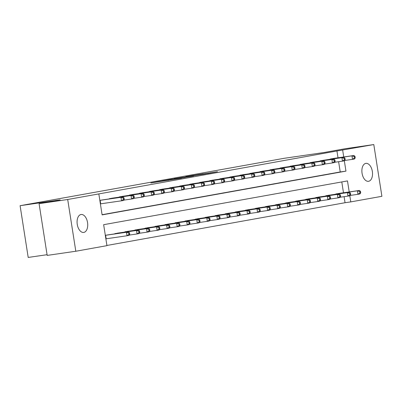 <?xml version="1.0" encoding="UTF-8"?>
<svg xmlns="http://www.w3.org/2000/svg" width="402" height="402" viewBox="0 0 402 402"><rect width="100%" height="100%" fill="white"/><g stroke="black" fill="none" stroke-linecap="round" stroke-linejoin="round"><path stroke-width="0.6" d="M160.237 181.262L150.856 182.96L181.548 178.176L160.237 181.262M368.604 181.292A9.06 5.221 -98.3 0 1 368.508 181.312A9.06 5.221 -98.3 0 1 362.046 173.182A9.06 5.221 -98.3 0 1 365.8 163.393A9.06 5.221 -98.3 0 1 365.9 163.378A9.06 5.221 -98.3 0 1 372.358 171.508A9.06 5.221 -98.3 0 1 368.604 181.292M83.802 232.411A9.06 5.221 -98.3 0 1 83.701 232.431A9.06 5.221 -98.3 0 1 77.244 224.301A9.06 5.221 -98.3 0 1 80.998 214.512A9.06 5.221 -98.3 0 1 81.098 214.497A9.06 5.221 -98.3 0 1 87.556 222.628A9.06 5.221 -98.3 0 1 83.802 232.411M203.271 173.78L185.794 176.654L208.522 173.337L217.492 171.689L189.377 176.076L203.271 173.78M349.207 191.935L347.484 180.915L103.651 224.683L106.937 245.657L75.807 251.245L47.185 255.401L39.079 203.658L60.169 199.874L20.1 205.693L284.018 158.328L324.087 152.504L345.177 148.72L373.8 144.564L381.9 196.307L350.77 201.894L349.81 195.774M39.079 203.658L67.702 199.503L98.832 193.915L102.118 214.889L345.951 171.126L344.333 160.81M338.012 157.805L336.941 150.981L98.832 193.915M336.941 150.981L373.8 144.564M172.739 179.031L161.855 180.985L193.548 176.021L172.77 179.217M173.785 178.805L205.814 173.82L173.785 178.83M102.088 214.703L340.228 171.955L338.62 161.704M102.992 199.849L99.847 200.367L100.143 200.332L100.691 203.829L100.394 203.874M108.244 199.085L113.037 198.045M118.288 197.287L123.077 196.246M128.328 195.483L133.122 194.442M138.373 193.679L143.162 192.638M148.413 191.875L153.207 190.839M158.458 190.076L163.247 189.035M168.498 188.272L173.292 187.231M178.543 186.468L183.332 185.428M188.583 184.669L193.377 183.629M198.628 182.865L203.422 181.825M208.668 181.061L213.462 180.021M218.713 179.262L223.507 178.222M228.753 177.458L233.547 176.418M238.798 175.654L243.592 174.614M248.838 173.85L253.632 172.81M258.883 172.051L263.677 171.011M268.923 170.247L273.717 169.207M278.968 168.443L283.762 167.403M289.008 166.644L293.802 165.604M299.053 164.84L303.847 163.8M309.093 163.036L313.887 161.996M319.138 161.232L323.932 160.192M329.178 159.433L333.972 158.393M106.907 245.466L345.042 202.724L344.097 196.663M343.484 192.769L341.79 181.935M108.47 234.813L105.319 235.326M113.721 234.049L118.51 233.009M123.761 232.245L128.555 231.205M133.806 230.441L138.595 229.401M143.846 228.643L148.639 227.602M153.891 226.839L158.679 225.798M163.931 225.035L168.724 223.994M173.976 223.236L178.764 222.195M184.015 221.432L188.809 220.391M194.06 219.628L198.854 218.587M204.1 217.824L208.894 216.784M214.145 216.025L218.939 214.985M224.185 214.221L228.979 213.181M234.23 212.417L239.024 211.377M244.27 210.618L249.064 209.578M254.315 208.814L259.109 207.774M264.355 207.01L269.149 205.97M274.4 205.206L279.194 204.166M284.44 203.407L289.234 202.367M294.485 201.603L299.279 200.563M304.525 199.799L309.319 198.759M314.57 198L319.364 196.96M324.61 196.196L329.404 195.156M334.655 194.392L339.449 193.352M20.1 205.693L28.2 257.436L47.074 254.697M75.807 251.245L67.702 199.503M345.042 202.724L350.77 201.894M343.735 156.976L342.665 150.152M340.228 171.955L345.951 171.126M163.961 180.619L185.232 177.443L163.961 180.619M182.955 177.317L177.171 178.272L182.955 177.317M129.735 234.245L129.514 232.848L128.71 232.989L128.931 234.391L129.735 234.245L129.012 235.401L127.002 235.763L126.454 232.266L128.464 231.904L107.153 234.999M105.867 238.833L127.002 235.763L128.931 234.391M105.319 235.336L126.454 232.266L128.71 232.989M128.464 231.904L129.514 232.848M124.258 199.286L124.042 197.884L123.238 198.03L123.454 199.427L124.258 199.286L123.54 200.442L121.53 200.804L120.982 197.307L100.143 200.332M123.238 198.03L120.982 197.307L122.992 196.945L101.681 200.035M123.454 199.427L121.53 200.804L100.691 203.829M124.042 197.884L122.992 196.945M139.775 232.441L139.559 231.044L138.755 231.19L138.971 232.587L139.775 232.441L139.057 233.602L137.047 233.959L136.499 230.467L138.509 230.105L117.198 233.195M129.203 235.1L137.047 233.959L138.971 232.587M114.992 233.592L136.499 230.467L138.755 231.19M138.509 230.105L139.559 231.044M149.82 230.642L149.599 229.24L148.795 229.386L149.016 230.783L149.82 230.642L149.097 231.798L147.087 232.16L146.539 228.663L148.549 228.301L127.238 231.391M139.243 233.296L147.087 232.16L149.016 230.783M125.032 231.788L146.539 228.663L148.795 229.386M148.549 228.301L149.599 229.24M159.86 228.838L159.644 227.442L158.84 227.582L159.056 228.984L159.86 228.838L159.142 229.994L157.132 230.356L156.584 226.859L158.594 226.497L137.283 229.592M149.288 231.497L157.132 230.356L159.056 228.984M135.077 229.989L156.584 226.859L158.84 227.582M158.594 226.497L159.644 227.442M134.303 197.482L134.082 196.086L133.278 196.226L133.499 197.628L134.303 197.482L133.58 198.638L131.57 199L131.022 195.503L109.515 198.628M133.278 196.226L131.022 195.503L133.032 195.141L111.721 198.236M133.499 197.628L131.57 199L123.726 200.141M134.082 196.086L133.032 195.141M144.343 195.679L144.127 194.282L143.323 194.427L143.539 195.824L144.343 195.679L143.625 196.834L141.615 197.196L141.067 193.699L119.56 196.829M143.323 194.427L141.067 193.699L143.077 193.342L121.766 196.432M143.539 195.824L141.615 197.196L133.771 198.337M144.127 194.282L143.077 193.342M154.388 193.875L154.167 192.478L153.363 192.623L153.584 194.02L154.388 193.875L153.664 195.035L151.654 195.392L151.107 191.9L129.6 195.025M153.363 192.623L151.107 191.9L153.117 191.538L131.806 194.628M153.584 194.02L151.654 195.392L143.81 196.533M154.167 192.478L153.117 191.538M169.905 227.035L169.684 225.638L168.88 225.783L169.101 227.18L169.905 227.035L169.182 228.19L167.172 228.552L166.624 225.055L168.634 224.698L147.323 227.788M159.328 229.693L167.172 228.552L169.101 227.18M145.117 228.185L166.624 225.055L168.88 225.783M168.634 224.698L169.684 225.638M164.428 192.076L164.212 190.674L163.408 190.819L163.624 192.216L164.428 192.076L163.709 193.231L161.699 193.593L161.152 190.096L139.645 193.221M163.408 190.819L161.152 190.096L163.162 189.734L141.851 192.829M163.624 192.216L161.699 193.593L153.855 194.729M164.212 190.674L163.162 189.734M179.945 225.231L179.729 223.834L178.925 223.979L179.141 225.376L179.945 225.231L179.227 226.391L177.217 226.748L176.669 223.256L178.679 222.894L157.368 225.984M169.373 227.889L177.217 226.748L179.141 225.376M155.162 226.381L176.669 223.256L178.925 223.979M178.679 222.894L179.729 223.834M189.99 223.432L189.769 222.03L188.965 222.175L189.186 223.572L189.99 223.432L189.267 224.587L187.257 224.949L186.714 221.452L188.719 221.09L167.408 224.185M179.413 226.09L187.257 224.949L189.186 223.572M165.202 224.577L186.714 221.452L188.965 222.175M188.719 221.09L189.769 222.03M200.03 221.628L199.814 220.231L199.01 220.371L199.226 221.773L200.03 221.628L199.312 222.783L197.302 223.145L196.754 219.648L198.764 219.291L177.453 222.381M189.458 224.286L197.302 223.145L199.226 221.773M175.247 222.778L196.754 219.648L199.01 220.371M198.764 219.291L199.814 220.231M210.075 219.824L209.854 218.427L209.05 218.572L209.271 219.969L210.075 219.824L209.352 220.984L207.342 221.341L206.799 217.849L208.804 217.487L187.493 220.577M199.498 222.482L207.342 221.341L209.271 219.969M185.287 220.974L206.799 217.849L209.05 218.572M208.804 217.487L209.854 218.427M220.115 218.025L219.899 216.623L219.095 216.768L219.311 218.165L220.115 218.025L219.397 219.18L217.387 219.542L216.839 216.045L218.849 215.683L197.538 218.773M209.542 220.678L217.387 219.542L219.311 218.165M195.332 219.17L216.839 216.045L219.095 216.768M218.849 215.683L219.899 216.623M174.473 190.272L174.252 188.875L173.448 189.015L173.669 190.417L174.473 190.272L173.749 191.427L171.739 191.789L171.192 188.292L149.685 191.422M173.448 189.015L171.192 188.292L173.202 187.93L151.891 191.025M173.669 190.417L171.739 191.789L163.895 192.93M174.252 188.875L173.202 187.93M184.513 188.468L184.297 187.071L183.493 187.216L183.709 188.613L184.513 188.468L183.794 189.628L181.784 189.985L181.237 186.493L159.73 189.618M183.493 187.216L181.237 186.493L183.247 186.131L161.936 189.221M183.709 188.613L181.784 189.985L173.94 191.126M184.297 187.071L183.247 186.131M194.558 186.669L194.337 185.267L193.533 185.412L193.754 186.809L194.558 186.669L193.834 187.824L191.824 188.186L191.282 184.689L169.77 187.814M193.533 185.412L191.282 184.689L193.287 184.327L171.976 187.417M193.754 186.809L191.824 188.186L183.98 189.322M194.337 185.267L193.287 184.327M204.598 184.865L204.382 183.468L203.578 183.608L203.794 185.01L204.598 184.865L203.879 186.02L201.869 186.382L201.322 182.885L179.815 186.015M203.578 183.608L201.322 182.885L203.332 182.523L182.021 185.618M203.794 185.01L201.869 186.382L194.025 187.523M204.382 183.468L203.332 182.523M214.643 183.061L214.422 181.664L213.618 181.81L213.839 183.206L214.643 183.061L213.919 184.216L211.909 184.578L211.367 181.081L189.855 184.211M213.618 181.81L211.367 181.081L213.372 180.724L192.061 183.814M213.839 183.206L211.909 184.578L204.065 185.719M214.422 181.664L213.372 180.724M230.16 216.221L229.939 214.824L229.135 214.964L229.356 216.366L230.16 216.221L229.436 217.376L227.426 217.738L226.884 214.241L228.889 213.879L207.578 216.974M219.582 218.879L227.426 217.738L229.356 216.366M205.372 217.371L226.884 214.241L229.135 214.964M228.889 213.879L229.939 214.824M224.683 181.257L224.467 179.86L223.663 180.006L223.879 181.402L224.683 181.257L223.964 182.418L221.954 182.774L221.407 179.282L199.9 182.407M223.663 180.006L221.407 179.282L223.417 178.92L202.105 182.011M223.879 181.402L221.954 182.774L214.11 183.915M224.467 179.86L223.417 178.92M240.2 214.417L239.984 213.02L239.18 213.166L239.396 214.562L240.2 214.417L239.481 215.572L237.471 215.934L236.924 212.437L238.934 212.08L217.623 215.17M229.627 217.075L237.471 215.934L239.396 214.562M215.417 215.567L236.924 212.437L239.18 213.166M238.934 212.08L239.984 213.02M234.728 179.458L234.507 178.056L233.703 178.202L233.924 179.599L234.728 179.458L234.004 180.614L231.994 180.975L231.451 177.478L209.939 180.604M233.703 178.202L231.451 177.478L233.456 177.116L212.145 180.212M233.924 179.599L231.994 180.975L224.15 182.116M234.507 178.056L233.456 177.116M250.245 212.618L250.024 211.216L249.22 211.362L249.441 212.758L250.245 212.618L249.521 213.774L247.511 214.13L246.969 210.638L248.974 210.276L227.663 213.367M239.667 215.271L247.511 214.13L249.441 212.758M225.457 213.763L246.969 210.638L249.22 211.362M248.974 210.276L250.024 211.216M244.768 177.654L244.552 176.257L243.748 176.398L243.964 177.8L244.768 177.654L244.049 178.81L242.039 179.171L241.491 175.674L219.984 178.805M243.748 176.398L241.491 175.674L243.501 175.317L222.19 178.408M243.964 177.8L242.039 179.171L234.195 180.312M244.552 176.257L243.501 175.317M260.285 210.814L260.069 209.417L259.265 209.558L259.481 210.955L260.285 210.814L259.566 211.97L257.556 212.331L257.009 208.834L259.019 208.472L237.708 211.568M249.712 213.472L257.556 212.331L259.481 210.955M235.502 211.96L257.009 208.834L259.265 209.558M259.019 208.472L260.069 209.417M254.813 175.85L254.592 174.453L253.788 174.599L254.009 175.996L254.813 175.85L254.089 177.011L252.079 177.367L251.536 173.875L230.024 177.001M253.788 174.599L251.536 173.875L253.541 173.513L232.23 176.604M254.009 175.996L252.079 177.367L244.235 178.508M254.592 174.453L253.541 173.513M270.33 209.01L270.109 207.613L269.305 207.754L269.526 209.156L270.33 209.01L269.606 210.166L267.596 210.527L267.054 207.03L269.059 206.673L247.748 209.764M259.752 211.668L267.596 210.527L269.526 209.156M245.542 210.161L267.054 207.03L269.305 207.754M269.059 206.673L270.109 207.613M264.853 174.051L264.637 172.649L263.833 172.795L264.049 174.192L264.853 174.051L264.134 175.207L262.124 175.568L261.576 172.071L240.069 175.197M263.833 172.795L261.576 172.071L263.586 171.709L242.275 174.8M264.049 174.192L262.124 175.568L254.28 176.704M264.637 172.649L263.586 171.709M280.37 207.206L280.154 205.809L279.35 205.955L279.566 207.352L280.37 207.206L279.651 208.367L277.641 208.723L277.094 205.231L279.104 204.869L257.793 207.96M269.797 209.864L277.641 208.723L279.566 207.352M255.587 208.357L277.094 205.231L279.35 205.955M279.104 204.869L280.154 205.809M274.898 172.247L274.677 170.85L273.873 170.991L274.094 172.393L274.898 172.247L274.174 173.403L272.164 173.764L271.621 170.267L250.109 173.398M273.873 170.991L271.621 170.267L273.626 169.905L252.315 173.001M274.094 172.393L272.164 173.764L264.32 174.905M274.677 170.85L273.626 169.905M290.415 205.407L290.194 204.005L289.39 204.151L289.611 205.548L290.415 205.407L289.691 206.563L287.686 206.924L287.139 203.427L289.144 203.065L267.832 206.161M279.837 208.06L287.686 206.924L289.611 205.548M265.627 206.553L287.139 203.427L289.39 204.151M289.144 203.065L290.194 204.005M300.455 203.603L300.239 202.206L299.435 202.347L299.651 203.749L300.455 203.603L299.736 204.759L297.726 205.12L297.178 201.623L299.188 201.261L277.877 204.357M289.882 206.261L297.726 205.12L299.651 203.749M275.671 204.754L297.178 201.623L299.435 202.347M299.188 201.261L300.239 202.206M310.5 201.799L310.279 200.402L309.475 200.548L309.696 201.945L310.5 201.799L309.776 202.955L307.771 203.317L307.223 199.819L309.228 199.462L287.922 202.553M299.922 204.457L307.771 203.317L309.696 201.945M285.711 202.95L307.223 199.819L309.475 200.548M309.228 199.462L310.279 200.402M320.54 200L320.324 198.598L319.52 198.744L319.736 200.141L320.54 200L319.821 201.156L317.811 201.518L317.263 198.02L319.273 197.658L297.962 200.749M309.967 202.653L317.811 201.518L319.736 200.141M295.756 201.146L317.263 198.02L319.52 198.744M319.273 197.658L320.324 198.598M284.938 170.443L284.722 169.046L283.918 169.192L284.134 170.589L284.938 170.443L284.219 171.599L282.209 171.961L281.661 168.463L260.154 171.594M283.918 169.192L281.661 168.463L283.671 168.106L262.36 171.197M284.134 170.589L282.209 171.961L274.365 173.101M284.722 169.046L283.671 168.106M294.983 168.644L294.761 167.242L293.957 167.388L294.179 168.785L294.983 168.644L294.259 169.8L292.254 170.157L291.706 166.664L270.194 169.79M293.957 167.388L291.706 166.664L293.711 166.302L272.4 169.393M294.179 168.785L292.254 170.157L284.405 171.297M294.761 167.242L293.711 166.302M305.023 166.84L304.806 165.443L304.002 165.584L304.219 166.986L305.023 166.84L304.304 167.996L302.294 168.358L301.746 164.86L280.239 167.986M304.002 165.584L301.746 164.86L303.756 164.498L282.445 167.594M304.219 166.986L302.294 168.358L294.45 169.498M304.806 165.443L303.756 164.498M315.067 165.036L314.846 163.639L314.042 163.78L314.263 165.182L315.067 165.036L314.344 166.192L312.339 166.554L311.791 163.056L290.279 166.187M314.042 163.78L311.791 163.056L313.796 162.699L292.49 165.79M314.263 165.182L312.339 166.554L304.49 167.694M314.846 163.639L313.796 162.699M330.585 198.196L330.364 196.799L329.56 196.94L329.781 198.342L330.585 198.196L329.861 199.352L327.856 199.714L327.308 196.216L329.313 195.854L308.007 198.95M320.007 200.854L327.856 199.714L329.781 198.342M305.796 199.342L327.308 196.216L329.56 196.94M329.313 195.854L330.364 196.799M325.107 163.232L324.891 161.835L324.087 161.981L324.303 163.378L325.107 163.232L324.389 164.393L322.379 164.75L321.831 161.257L300.324 164.383M324.087 161.981L321.831 161.257L323.841 160.895L302.53 163.986M324.303 163.378L322.379 164.75L314.535 165.89M324.891 161.835L323.841 160.895M340.625 196.392L340.409 194.995L339.605 195.141L339.821 196.538L340.625 196.392L339.906 197.548L337.896 197.91L337.348 194.412L339.358 194.055L318.047 197.146M330.052 199.05L337.896 197.91L339.821 196.538M315.841 197.543L337.348 194.412L339.605 195.141M339.358 194.055L340.409 194.995M335.152 161.433L334.931 160.031L334.127 160.177L334.348 161.574L335.152 161.433L334.429 162.589L332.424 162.951L331.876 159.453L310.364 162.579M334.127 160.177L331.876 159.453L333.881 159.091L312.575 162.187M334.348 161.574L332.424 162.951L324.575 164.086M334.931 160.031L333.881 159.091M350.67 194.588L350.449 193.191L349.645 193.337L349.866 194.734L350.67 194.588L349.946 195.749L347.941 196.106L347.393 192.613L349.398 192.251L328.092 195.342M340.092 197.246L347.941 196.106L349.866 194.734M325.881 195.739L347.393 192.613L349.645 193.337M349.398 192.251L350.449 193.191M345.192 159.629L344.976 158.232L344.172 158.373L344.388 159.775L345.192 159.629L344.474 160.785L342.464 161.147L341.916 157.649L320.409 160.78M344.172 158.373L341.916 157.649L343.926 157.288L322.615 160.383M344.388 159.775L342.464 161.147L334.62 162.287M344.976 158.232L343.926 157.288M360.71 192.789L360.493 191.387L359.689 191.533L359.906 192.93L360.71 192.789L359.991 193.945L357.981 194.307L357.433 190.809L359.443 190.447L338.132 193.543M350.137 195.442L357.981 194.307L359.906 192.93M335.926 193.935L357.433 190.809L359.689 191.533M359.443 190.447L360.493 191.387M355.237 157.825L355.016 156.428L354.212 156.574L354.433 157.971L355.237 157.825L354.514 158.981L352.509 159.343L351.961 155.845L330.449 158.976M354.212 156.574L351.961 155.845L353.966 155.489L332.66 158.579M354.433 157.971L352.509 159.343L344.66 160.483M355.016 156.428L353.966 155.489M168.307 180.423L168.267 180.151M210.678 172.95L210.638 172.684M106.168 238.788L105.62 235.296M115.218 233.828L115.178 233.562M115.706 233.758L115.66 233.492M125.263 232.029L125.218 231.763M125.746 231.959L125.705 231.688M135.303 230.225L135.263 229.959M135.791 230.155L135.745 229.884M110.188 198.528L110.228 198.799M109.701 198.603L109.746 198.869M120.228 196.729L120.273 196.995M119.746 196.799L119.786 197.065M130.273 194.925L130.313 195.191M129.786 194.995L129.831 195.266M145.348 228.421L145.303 228.155M145.831 228.351L145.79 228.085M140.313 193.121L140.358 193.392M139.831 193.196L139.871 193.462M155.388 226.622L155.348 226.351M155.875 226.552L155.83 226.281M165.433 224.818L165.388 224.552M165.915 224.748L165.875 224.477M175.473 223.015L175.433 222.748M175.96 222.944L175.915 222.678M185.518 221.211L185.473 220.944M186 221.14L185.96 220.874M195.558 219.412L195.518 219.145M196.045 219.341L196 219.07M150.358 191.322L150.398 191.588M149.871 191.392L149.916 191.659M160.398 189.518L160.443 189.784M159.916 189.588L159.956 189.855M170.443 187.714L170.483 187.985M169.956 187.789L170.001 188.056M180.483 185.91L180.528 186.181M180.001 185.985L180.041 186.252M190.528 184.111L190.568 184.377M190.04 184.181L190.086 184.448M205.603 217.608L205.558 217.341M206.085 217.537L206.045 217.266M200.568 182.307L200.613 182.578M200.085 182.377L200.126 182.649M215.643 215.804L215.603 215.537M216.13 215.733L216.085 215.467M210.613 180.503L210.653 180.774M210.125 180.578L210.171 180.845M225.688 214.005L225.643 213.738M226.17 213.934L226.13 213.663M220.653 178.704L220.698 178.97M220.17 178.774L220.211 179.041M235.728 212.201L235.688 211.934M236.215 212.13L236.17 211.859M230.698 176.9L230.738 177.166M230.21 176.97L230.256 177.237M245.773 210.397L245.728 210.13M246.255 210.326L246.215 210.06M240.738 175.096L240.783 175.367M240.255 175.171L240.295 175.438M255.813 208.593L255.772 208.326M256.3 208.522L256.255 208.256M250.783 173.292L250.823 173.563M250.295 173.368L250.34 173.634M265.858 206.794L265.812 206.527M266.34 206.723L266.3 206.452M275.898 204.99L275.857 204.724M276.385 204.919L276.345 204.653M285.943 203.186L285.897 202.92M286.425 203.116L286.385 202.849M295.983 201.387L295.942 201.121M296.47 201.317L296.43 201.045M260.823 171.493L260.868 171.76M260.34 171.564L260.38 171.83M270.868 169.689L270.908 169.961M270.38 169.765L270.425 170.031M280.913 167.885L280.953 168.157M280.425 167.961L280.465 168.227M290.953 166.086L290.993 166.353M290.465 166.157L290.51 166.423M306.028 199.583L305.982 199.317M306.51 199.513L306.47 199.241M300.997 164.282L301.038 164.549M300.51 164.353L300.55 164.619M316.067 197.779L316.027 197.513M316.555 197.709L316.515 197.442M311.037 162.478L311.078 162.75M310.55 162.554L310.595 162.82M326.112 195.98L326.067 195.709M326.595 195.905L326.555 195.638M321.082 160.679L321.123 160.946M320.595 160.75L320.635 161.016M336.152 194.176L336.112 193.91M336.64 194.106L336.6 193.834M331.122 158.875L331.163 159.142M330.635 158.946L330.68 159.212"/></g></svg>
